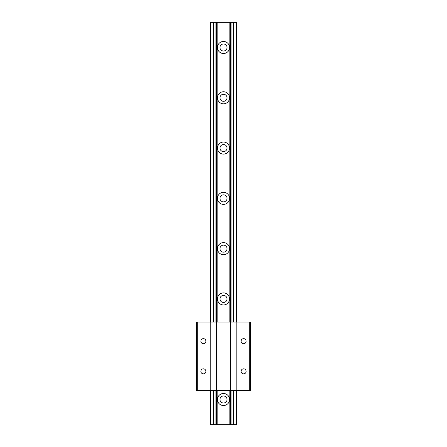 <?xml version="1.0" encoding="UTF-8"?>
<svg xmlns="http://www.w3.org/2000/svg" width="447" height="447" viewBox="0 0 447 447"><rect width="100%" height="100%" fill="white"/><g stroke="black" fill="none" stroke-linecap="round" stroke-linejoin="round"><path stroke-width="0.67" d="M203.385 368.831A2.514 2.514 0 0 0 200.871 371.345A2.514 2.514 0 0 0 203.385 373.86A2.514 2.514 0 0 0 205.899 371.345A2.514 2.514 0 0 0 203.385 368.831A2.514 2.514 0 0 0 200.871 371.345A2.514 2.514 0 0 0 203.385 373.86A2.514 2.514 0 0 0 205.899 371.345A2.514 2.514 0 0 0 203.385 368.831M203.385 338.658A2.514 2.514 0 0 0 200.871 341.173A2.514 2.514 0 0 0 203.385 343.687A2.514 2.514 0 0 0 205.899 341.173A2.514 2.514 0 0 0 203.385 338.658A2.514 2.514 0 0 0 200.871 341.173A2.514 2.514 0 0 0 203.385 343.687A2.514 2.514 0 0 0 205.899 341.173A2.514 2.514 0 0 0 203.385 338.658M243.615 338.658A2.514 2.514 0 0 0 241.101 341.173A2.514 2.514 0 0 0 243.615 343.687A2.514 2.514 0 0 0 246.129 341.173A2.514 2.514 0 0 0 243.615 338.658A2.514 2.514 0 0 0 241.101 341.173A2.514 2.514 0 0 0 243.615 343.687A2.514 2.514 0 0 0 246.129 341.173A2.514 2.514 0 0 0 243.615 338.658M243.615 368.831A2.514 2.514 0 0 0 241.101 371.345A2.514 2.514 0 0 0 243.615 373.86A2.514 2.514 0 0 0 246.129 371.345A2.514 2.514 0 0 0 243.615 368.831A2.514 2.514 0 0 0 241.101 371.345A2.514 2.514 0 0 0 243.615 373.86A2.514 2.514 0 0 0 246.129 371.345A2.514 2.514 0 0 0 243.615 368.831M196.345 322.063L250.655 322.063L250.655 390.454L249.767 390.454L249.767 322.063L250.655 322.063L250.655 390.454L249.767 390.454L249.767 322.063L236.815 322.063L236.815 390.454L249.767 390.454L236.809 390.454L236.815 322.063L236.809 390.454L230.423 390.454L230.417 322.063L230.423 390.454L230.417 322.063L236.809 322.063L236.809 390.454L216.633 390.454L230.417 390.454L230.423 322.063L216.633 322.063L216.627 390.454L210.241 390.454L210.241 322.063L210.241 390.454L210.241 322.063L216.627 322.063L216.633 390.454L197.233 390.454L210.241 390.454L210.241 322.063L197.233 322.063L197.233 390.454L196.345 390.454L197.233 390.454L197.233 322.063L196.345 322.063L196.345 390.454L196.345 322.063M216.627 322.063L216.627 390.454L216.633 322.063M223.5 41.459A6.035 6.035 0 0 0 217.465 47.494A6.035 6.035 0 0 0 223.5 53.528A6.035 6.035 0 0 0 229.534 47.494A6.035 6.035 0 0 0 223.5 41.459M223.5 43.974A3.52 3.52 0 0 0 219.98 47.494A3.52 3.52 0 0 0 223.5 51.014A3.52 3.52 0 0 0 227.02 47.494A3.52 3.52 0 0 0 223.5 43.974M223.5 91.747A6.035 6.035 0 0 0 217.465 97.781A6.035 6.035 0 0 0 223.5 103.816A6.035 6.035 0 0 0 229.534 97.781A6.035 6.035 0 0 0 223.5 91.747M223.5 94.261A3.52 3.52 0 0 0 219.98 97.781A3.52 3.52 0 0 0 223.5 101.301A3.52 3.52 0 0 0 227.02 97.781A3.52 3.52 0 0 0 223.5 94.261M223.5 142.034A6.035 6.035 0 0 0 217.465 148.069A6.035 6.035 0 0 0 223.5 154.103A6.035 6.035 0 0 0 229.534 148.069A6.035 6.035 0 0 0 223.5 142.034M223.5 144.549A3.52 3.52 0 0 0 219.98 148.069A3.52 3.52 0 0 0 223.5 151.589A3.52 3.52 0 0 0 227.02 148.069A3.52 3.52 0 0 0 223.5 144.549M223.5 192.322A6.035 6.035 0 0 0 217.465 198.356A6.035 6.035 0 0 0 223.5 204.391A6.035 6.035 0 0 0 229.534 198.356A6.035 6.035 0 0 0 223.5 192.322M223.5 194.836A3.52 3.52 0 0 0 219.98 198.356A3.52 3.52 0 0 0 223.5 201.876A3.52 3.52 0 0 0 227.02 198.356A3.52 3.52 0 0 0 223.5 194.836M223.5 242.609A6.035 6.035 0 0 0 217.465 248.644A6.035 6.035 0 0 0 223.5 254.678A6.035 6.035 0 0 0 229.534 248.644A6.035 6.035 0 0 0 223.5 242.609M223.5 245.124A3.52 3.52 0 0 0 219.98 248.644A3.52 3.52 0 0 0 223.5 252.164A3.52 3.52 0 0 0 227.02 248.644A3.52 3.52 0 0 0 223.5 245.124M223.5 292.897A6.035 6.035 0 0 0 217.465 298.931A6.035 6.035 0 0 0 223.5 304.966A6.035 6.035 0 0 0 229.534 298.931A6.035 6.035 0 0 0 223.5 292.897M223.5 295.411A3.52 3.52 0 0 0 219.98 298.931A3.52 3.52 0 0 0 223.5 302.451A3.52 3.52 0 0 0 227.02 298.931A3.52 3.52 0 0 0 223.5 295.411M223.5 393.472A6.035 6.035 0 0 0 217.465 399.506A6.035 6.035 0 0 0 223.5 405.541A6.035 6.035 0 0 0 229.534 399.506A6.035 6.035 0 0 0 223.5 393.472M223.5 395.986A3.52 3.52 0 0 0 219.98 399.506A3.52 3.52 0 0 0 223.5 403.026A3.52 3.52 0 0 0 227.02 399.506A3.52 3.52 0 0 0 223.5 395.986M233.463 322.063L233.463 22.35L236.659 22.35L236.659 322.063M236.659 390.454L236.659 424.65L210.341 424.65L210.341 390.454M233.463 22.35L213.537 22.35L213.537 322.063M213.537 390.454L213.537 424.65M213.537 22.35L210.341 22.35L210.341 322.063M215.068 22.35L215.068 322.063M215.068 390.454L215.068 424.65M216.404 22.35L216.404 322.063M216.404 390.454L216.404 424.65M217.169 22.35L217.169 322.063M217.169 390.454L217.169 424.65M229.831 22.35L229.831 322.063M229.831 390.454L229.831 424.65M230.596 22.35L230.596 322.063M230.596 390.454L230.596 424.65M231.932 22.35L231.932 322.063M231.932 390.454L231.932 424.65M233.463 390.454L233.463 424.65"/></g></svg>

